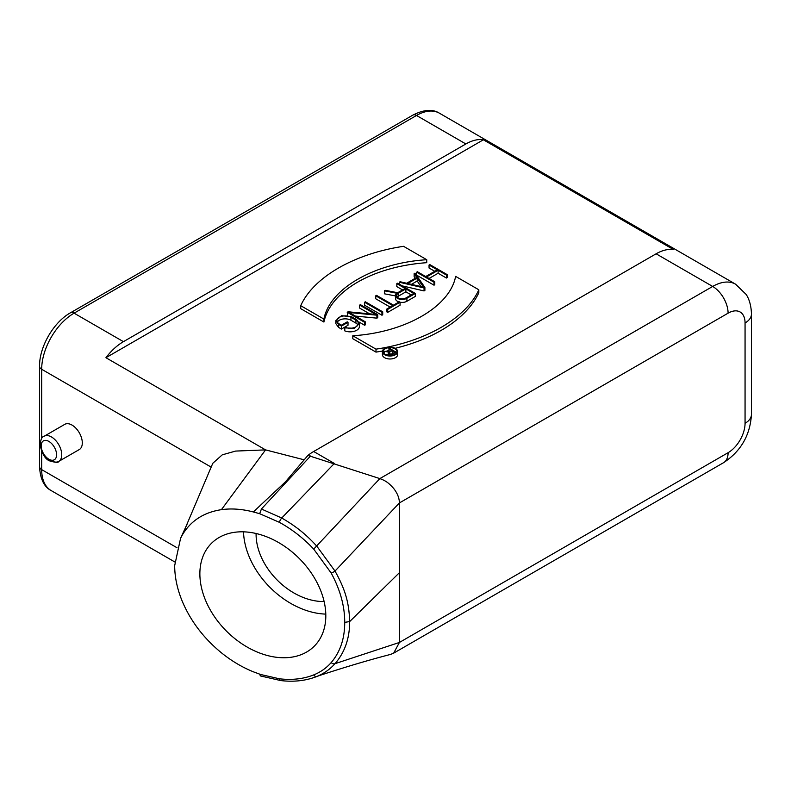 <?xml version="1.0" encoding="UTF-8"?>
<svg xmlns="http://www.w3.org/2000/svg" width="791" height="791" viewBox="0 0 791 791"><rect width="100%" height="100%" fill="white"/><g stroke="black" fill="none" stroke-linecap="round" stroke-linejoin="round"><path stroke-width="1.19" d="M375.755 295.804L376.526 295.359L393.493 305.158L399.297 301.806L400.068 302.251L400.068 305.217L387.679 312.376L386.908 311.931L386.908 308.965L392.722 305.603L375.755 295.804L375.755 298.78L390.151 307.086M387.679 312.376L387.679 309.41L386.908 308.965M400.068 302.251L387.679 309.41M395.025 352.143L392.326 350.581L389.597 352.153A1.908 1.098 -0 0 0 389.034 352.934A1.908 1.098 -0 0 0 390.22 353.953A1.908 1.098 -0 0 0 392.296 353.715L395.025 352.143M392.455 353.626L392.326 350.581M392.326 353.547L391.594 353.973M384.228 351.244L389.241 351.768L388.856 348.584L389.37 348.277L396.054 352.143L392.811 354.012A2.64 1.523 180 0 1 389.933 354.338A2.64 1.523 180 0 1 388.312 352.934A2.64 1.523 180 0 1 388.727 352.114L384.228 351.244L384.228 353.785M385.039 354.368L388.312 355.001M396.054 353.567L396.054 352.143M389.241 351.768L391.812 350.284L388.856 348.584M347.239 312.267L348.099 311.773L375.784 314.432L359.638 305.108L360.409 304.664L377.762 314.689L376.902 315.184L349.217 312.514L365.363 321.838L364.592 322.283L347.239 312.267L347.615 315.451M364.592 322.283L364.592 325.259L359.074 322.066M365.363 321.838L365.363 324.814L364.592 325.259M376.902 315.184L376.902 318.15L355.386 316.084M377.762 314.689L377.762 317.656L376.902 318.15M359.638 305.108L359.638 308.085L369.615 313.839M478.822 289.783C466.047 318.279 425.36 341.771 375.992 349.147L375.992 352.114L352.796 338.726L352.796 335.76C405.289 332.497 449.99 306.69 455.626 276.385L478.822 289.783L478.822 292.749A145.425 83.965 180 0 1 395.105 348.317M382.458 351.026A145.425 83.965 180 0 1 375.992 352.114M375.992 349.147L352.796 335.76M407.741 283.514L423.501 287.153L417.193 278.046L407.741 283.514M421.049 286.579L417.193 281.023L417.193 278.046M417.193 281.023L411.409 284.355M415.285 278.264L414.138 276.613L414.138 273.646L414.978 273.162L424.896 287.469L424.055 287.954L399.267 282.229L400.108 281.744L406.643 283.257L416.758 277.414L414.138 273.646M424.896 287.469L424.896 290.445L424.055 290.93L402.263 285.887M399.267 282.229L399.267 284.167M424.055 287.954L424.055 290.93M44.167 436.236A14.545 8.394 60 0 1 44.177 436.236L64.743 424.362A14.545 8.394 60 0 1 79.288 432.756A14.545 8.394 60 0 1 79.288 449.555L58.722 461.42M256.096 533.5A58.168 41.132 -135 0 0 324.112 601.526M243.519 531.829A72.713 51.415 -135 0 0 325.783 614.103M323.667 630.427A72.713 51.415 45 0 1 314.254 646.198A72.713 51.415 45 0 1 226.483 631.139A72.713 51.415 45 0 1 211.424 543.368A72.713 51.415 45 0 1 289.585 549.943A72.713 51.415 45 0 1 323.667 630.427M253.347 511.955C242.125 509.028 231.486 508.267 221.421 509.661C203.93 512.341 190.977 520.656 182.543 534.597L180.566 538.315L174.673 565.654C174.722 577.43 177.342 589.532 182.543 601.951C190.977 621.528 203.93 638.475 221.421 652.802C231.486 660.92 242.125 667.248 253.347 671.806L259.685 674.14L260.348 675.909L280.765 680.576A3.639 1.908 -83.2 0 1 279.381 678.787C292.017 680.26 303.467 678.965 313.72 674.901C320.622 672.103 326.436 668 331.172 662.601C340.229 651.932 344.747 638.505 344.718 622.349L349.671 621.578L399.406 572.694L399.406 642.46L393.661 653.148L390.734 654.365C369.288 659.912 345.548 666.961 319.505 675.514L316.835 676.473C323.855 673.616 329.916 669.354 335.008 663.689C344.767 652.427 349.652 638.396 349.671 621.578C349.039 604.077 346.112 590.877 335.008 571.062A3.639 0.979 151.2 0 1 331.172 573.03L313.711 549.102C303.467 538.206 292.017 529.278 279.381 522.327L259.685 513.705L253.347 511.955L285.383 481.897L307.907 455.428L379.848 478.604C386.512 481.027 388.974 483.35 393.532 488.284C397.369 493.119 399.326 498.004 399.406 502.938L399.406 572.694M221.421 509.661L265.568 449.881L105.925 357.71L483.38 139.789L673.625 249.63A45.809 26.449 120 0 0 656.115 253.802L313.671 451.503A45.809 26.449 120 0 0 307.907 455.428M182.543 534.597L212.779 463.308L222.241 454.845L235.589 451.078L265.568 449.881L304.268 459.838M105.925 357.71A45.809 26.449 -60 0 1 123.436 341.663L465.869 143.962A45.809 26.449 -60 0 1 483.38 139.789M310.586 455.972L261.416 509.008L281.734 518.016C294.489 525.412 305.207 533.361 316.835 546.215L335.008 571.062L399.406 502.938L728.096 313.167A21.812 12.597 60 0 0 712.671 286.451L656.115 253.802M261.416 509.008L259.685 513.705M282.051 486.752L290.9 476.034M280.765 680.576C293.491 682.079 305.148 680.853 315.747 676.898L316.835 676.473A3.639 2.462 -112 0 1 313.72 674.901M381.944 312.267L364.592 302.251L364.592 305.217L381.944 315.233L381.944 312.267L382.715 311.822L382.715 314.788L381.944 315.233M364.592 302.251L365.363 301.806L382.715 311.822M413.792 293.441L405.882 288.873L398.209 293.303A5.586 3.223 -0 0 0 396.578 295.587A5.586 3.223 -0 0 0 400.028 298.563A5.586 3.223 -0 0 0 406.119 297.871L413.792 293.441M411.221 294.924L405.882 291.839L405.882 288.873M405.882 291.839L398.209 296.269A5.586 3.223 -0 0 0 397.201 297.07M402.54 289.911L396.825 286.609L396.825 283.643L397.596 283.198L415.334 293.441L406.89 298.316A6.684 3.856 180 0 1 399.613 299.146A6.684 3.856 180 0 1 395.49 295.587A6.684 3.856 180 0 1 396.874 293.234L384.377 290.821L385.247 290.327L397.685 292.719L405.111 288.428L396.825 283.643M415.334 293.441L415.334 296.407L406.89 301.282A6.684 3.856 180 0 1 399.989 302.202M399.03 301.964A6.684 3.856 180 0 1 395.49 298.553L395.49 295.587M395.49 295.933L384.377 293.797L384.377 290.821M388.856 350.65A6.911 3.985 0 0 0 386.334 351.214M384.228 352.41A6.911 3.985 0 0 0 383.615 353.093M385.148 354.427A6.911 3.985 -0 0 0 392.672 355.297A6.911 3.985 -0 0 0 396.934 351.609A6.911 3.985 -0 0 0 390.032 347.625A6.911 3.985 -0 0 0 383.121 351.609A6.911 3.985 -0 0 0 385.148 354.427M384.634 354.724A7.633 4.41 180 0 1 382.389 351.609A7.633 4.41 180 0 1 390.032 347.2A7.633 4.41 180 0 1 397.665 351.609A7.633 4.41 180 0 1 392.949 355.683A7.633 4.41 180 0 1 384.634 354.724M397.665 351.609L397.665 354.576A7.633 4.41 180 0 1 392.949 358.649A7.633 4.41 180 0 1 384.634 357.7A7.633 4.41 180 0 1 382.389 354.576L382.389 351.609M438.115 270.265L426.487 276.979L434.783 281.764L434.012 282.209L416.659 272.193L417.43 271.748L425.716 276.534L437.344 269.82L429.048 265.034L429.82 264.59L447.172 274.606L446.401 275.06L438.115 270.265L438.115 273.241L429.058 278.462M447.172 274.606L447.172 277.582L446.401 278.027L438.115 273.241M446.401 278.027L446.401 275.06M434.773 271.303L429.048 268.001L429.048 265.034M434.783 281.764L434.783 284.73L434.012 285.185L416.659 275.159L416.659 272.193M434.012 285.185L434.012 282.209M338.568 324.439L335.839 320.632L341.593 315.668L351.738 316.835L356.692 319.693L359.411 323.499L354.417 328.255L344.787 327.909L344.787 330.875A9.314 5.379 180 0 0 354.417 331.231A9.314 5.379 180 0 0 359.421 326.465L359.421 323.499M344.787 327.909L345.578 327.454A8.217 4.746 0 0 0 354.002 327.672A8.217 4.746 0 0 0 358.323 323.499A8.217 4.746 0 0 0 355.92 320.137L350.957 317.28A8.217 4.746 -0 0 0 341.999 316.252A8.217 4.746 -0 0 0 336.926 320.632A8.217 4.746 -0 0 0 339.339 323.984L341.435 325.2L347.239 321.838L348.01 322.283L341.435 326.09L341.435 329.056L338.568 327.405L335.839 323.598L335.839 320.632M341.435 326.09L338.568 324.429L338.568 327.405M348.01 322.283L348.01 325.259L341.435 329.056M357.908 324.982A8.217 4.746 -0 0 0 355.92 323.104L350.957 320.246A8.217 4.746 0 0 0 337.342 322.115M426.745 259.715L426.745 262.681A118.156 68.214 -0 0 0 323.915 322.046L300.718 308.658L300.718 305.692C313.503 277.186 354.19 253.693 403.548 246.317L426.745 259.715C374.252 262.968 329.55 288.774 323.915 319.08L323.915 322.046M323.915 319.08L300.718 305.692M389.597 352.153L389.597 353.715M392.811 355.258L392.811 354.012M48.874 459.225A10.906 6.298 -120 0 0 55.558 449.723A10.906 6.298 -120 0 0 42.2 442.011A10.906 6.298 -120 0 0 48.874 459.225M58.722 461.43C58.534 462.784 55.499 462.597 49.635 460.886C45.354 459.294 42.19 454.074 40.123 445.224C40.578 439.598 41.923 436.602 44.177 436.236A14.545 8.394 60 0 1 58.722 444.631A14.545 8.394 60 0 1 58.722 461.43L58.722 461.43A14.545 8.394 60 0 1 51.445 460.708M313.671 451.503L334.356 463.447L281.734 518.016A3.639 0.979 118.7 0 0 279.381 522.327M393.661 653.148L723.577 462.676C740.93 451.236 750.214 435.139 751.45 414.395L751.45 314.057C751.183 302.815 747.584 296.536 746.131 294.42L735.571 284.187A45.809 26.449 -60 0 0 712.671 286.451L379.848 478.604L313.711 549.102M344.718 622.319C344.747 606.183 340.229 589.75 331.172 573.03M751.45 314.057A21.812 12.597 180 0 1 745.063 322.965A23.997 13.852 120 0 0 728.096 313.167M751.45 414.395A21.812 12.597 180 0 1 745.063 423.304L745.063 322.965M723.577 462.676A21.812 12.597 -120 0 0 728.096 452.689A23.997 13.852 120 0 0 745.063 423.304M331.172 662.601A3.639 2.571 -139 0 0 335.008 663.689L399.406 642.46L728.096 452.689M259.685 674.278L279.381 678.787M177.026 547.758L41.676 469.617A45.809 26.449 120 0 0 51.168 490.578L174.771 561.946M211.187 467.135L41.676 369.278L41.676 438.6M41.676 451.473L41.676 469.617A7.267 4.202 180 0 1 39.55 466.641L39.55 366.302C39.283 346.883 53.481 322.283 70.439 312.811L412.872 115.11C423.847 109.534 432.687 108.901 439.41 113.192A45.809 26.449 120 0 0 416.511 115.466L74.077 313.167A45.809 26.449 120 0 0 41.676 369.278A7.267 4.202 180 0 1 39.55 366.302M70.439 312.811A7.267 4.202 -120 0 1 74.077 313.167L123.436 341.663M465.869 143.962L416.511 115.466A7.267 4.202 -120 0 0 412.872 115.11M398.209 293.303L398.209 296.269M406.89 301.282L406.89 298.316M350.957 317.28L350.957 320.246M355.92 320.137L355.92 323.104M388.312 355.475L388.312 352.934M187.704 522.811L180.566 538.315M315.738 676.908L319.386 675.554M439.41 113.192L735.571 284.187M51.168 490.578C44.078 486.91 40.212 478.931 39.55 466.641"/></g></svg>
